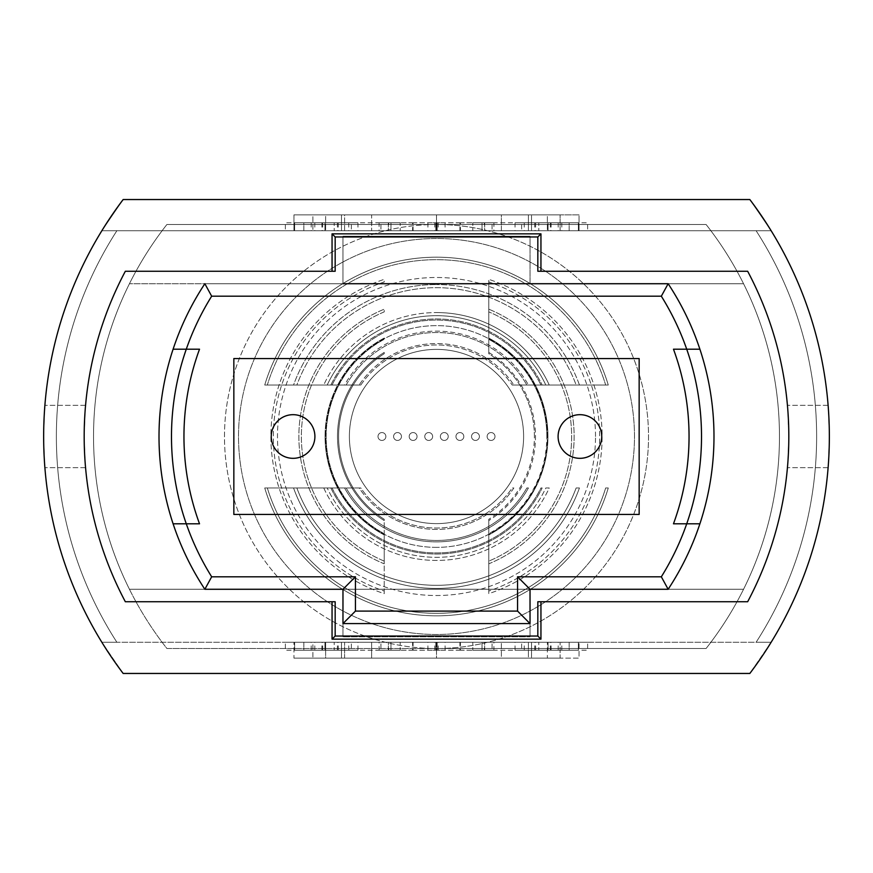 <?xml version="1.0" encoding="UTF-8"?>
<svg xmlns="http://www.w3.org/2000/svg" width="873" height="873" viewBox="0 0 873 873"><rect width="100%" height="100%" fill="white"/><g stroke="black" fill="none" stroke-linecap="round" stroke-linejoin="round"><path stroke-width="0.65" stroke-dasharray="4.37 3.27" d="M349.386 436.5A87.114 87.114 0 0 0 436.5 523.614A87.114 87.114 0 0 0 523.614 436.5A87.114 87.114 0 0 0 436.5 349.386A87.114 87.114 0 0 0 349.386 436.5A87.114 87.114 0 0 0 436.5 523.614A87.114 87.114 0 0 0 523.614 436.5A87.114 87.114 0 0 0 436.5 349.386A87.114 87.114 0 0 0 349.386 436.5A87.114 87.114 0 0 0 436.5 523.614A87.114 87.114 0 0 0 523.614 436.5A87.114 87.114 0 0 0 436.5 349.386A87.114 87.114 0 0 0 349.386 436.5A87.114 87.114 0 0 1 436.5 349.386A87.114 87.114 0 0 1 523.614 436.5A87.114 87.114 0 0 1 436.5 523.614A87.114 87.114 0 0 1 349.386 436.5M436.5 238.515A197.985 197.985 0 0 0 238.515 436.5A197.985 197.985 0 0 0 436.5 634.485A197.985 197.985 0 0 0 634.485 436.5A197.985 197.985 0 0 0 436.5 238.515A197.985 197.985 0 0 0 238.515 436.5A197.985 197.985 0 0 0 436.5 634.485A197.985 197.985 0 0 0 634.485 436.5A197.985 197.985 0 0 0 436.5 238.515A197.985 197.985 0 0 1 634.485 436.5A197.985 197.985 0 0 1 436.5 634.485A197.985 197.985 0 0 1 238.515 436.5A197.985 197.985 0 0 1 436.5 238.515A197.985 197.985 0 0 1 634.485 436.5A197.985 197.985 0 0 1 436.5 634.485A197.985 197.985 0 0 1 238.515 436.5A197.985 197.985 0 0 1 436.5 238.515M360.811 385.026A91.534 91.534 0 0 1 512.189 385.026A91.534 91.534 0 0 0 360.811 385.026L359.141 385.026A92.92 92.92 0 0 1 513.859 385.026A92.92 92.92 0 0 0 359.141 385.026L327.189 385.026A120.823 120.823 0 0 1 545.811 385.026L512.189 385.026L545.811 385.026A120.823 120.823 0 0 0 327.189 385.026L323.763 385.026A123.933 123.933 0 0 1 436.5 312.567A123.933 123.933 0 0 0 323.763 385.026L360.811 385.026M332.067 385.026A116.425 116.425 0 0 1 540.933 385.026A116.425 116.425 0 0 0 332.067 385.026L330.834 385.026A117.539 117.539 0 0 1 542.166 385.026A117.539 117.539 0 0 0 330.834 385.026L267.334 385.026A176.826 176.826 0 0 1 605.666 385.026L540.933 385.026L605.666 385.026A176.826 176.826 0 0 0 267.334 385.026L264.726 385.026A179.314 179.314 0 0 1 436.5 257.186A179.314 179.314 0 0 0 264.726 385.026L332.067 385.026M346.155 385.026A103.985 103.985 0 0 1 526.845 385.026A103.985 103.985 0 0 0 346.155 385.026L344.562 385.026A105.36 105.36 0 0 1 528.438 385.026A105.36 105.36 0 0 0 344.562 385.026L296.864 385.026A148.825 148.825 0 0 1 576.136 385.026L526.845 385.026L576.136 385.026A148.825 148.825 0 0 0 296.864 385.026L293.546 385.026A151.935 151.935 0 0 1 436.5 284.565A151.935 151.935 0 0 0 293.546 385.026L346.155 385.026M534.396 436.5A97.896 97.896 0 0 0 488.771 353.718L488.771 311.879A135.14 135.14 0 0 1 488.771 561.121L488.771 563.816A137.628 137.628 0 0 0 488.771 309.184L488.771 311.879A135.14 135.14 0 0 1 488.771 561.121L488.771 563.816A137.628 137.628 0 0 0 488.771 309.184L488.771 353.718A97.896 97.896 0 0 1 488.771 519.282A97.896 97.896 0 0 0 534.396 436.5M488.771 352.419A99.009 99.009 0 0 1 488.771 520.581A99.009 99.009 0 0 0 488.771 352.419L488.771 309.184L488.771 352.419M546.847 436.5A110.347 110.347 0 0 0 488.771 339.324L488.771 281.957A163.142 163.142 0 0 1 488.771 591.043L488.771 593.662A165.63 165.63 0 0 0 488.771 279.338L488.771 281.957A163.142 163.142 0 0 1 488.771 591.043L488.771 593.662A165.63 165.63 0 0 0 488.771 279.338L488.771 339.324A110.347 110.347 0 0 1 488.771 533.676A110.347 110.347 0 0 0 546.847 436.5M488.771 338.069A111.449 111.449 0 0 1 488.771 534.931A111.449 111.449 0 0 0 488.771 338.069L488.771 279.338L488.771 338.069M595.517 436.5A159.017 159.017 0 0 0 436.5 277.483A159.017 159.017 0 0 0 277.483 436.5A159.017 159.017 0 0 0 436.5 595.517A159.017 159.017 0 0 0 595.517 436.5A159.017 159.017 0 0 1 436.5 595.517A159.017 159.017 0 0 1 277.483 436.5A159.017 159.017 0 0 1 436.5 277.483A159.017 159.017 0 0 1 595.517 436.5M325.051 436.5A111.449 111.449 0 0 1 384.229 338.069L384.229 339.324A110.347 110.347 0 0 0 384.229 533.676L384.229 534.931A111.449 111.449 0 0 1 325.051 436.5A111.449 111.449 0 0 0 384.229 534.931L384.229 593.662A165.63 165.63 0 0 1 384.229 279.338L384.229 281.957A163.142 163.142 0 0 0 384.229 591.043L384.229 593.662A165.63 165.63 0 0 1 384.229 279.338L384.229 281.957A163.142 163.142 0 0 0 384.229 591.043L384.229 533.676A110.347 110.347 0 0 1 384.229 339.324L384.229 338.069A111.449 111.449 0 0 0 325.051 436.5M337.491 436.5A99.009 99.009 0 0 1 384.229 352.419L384.229 353.718A97.896 97.896 0 0 0 384.229 519.282L384.229 520.581A99.009 99.009 0 0 1 337.491 436.5A99.009 99.009 0 0 0 384.229 520.581L384.229 563.816A137.628 137.628 0 0 1 384.229 309.184L384.229 311.879A135.14 135.14 0 0 0 384.229 561.121L384.229 563.816A137.628 137.628 0 0 1 384.229 309.184L384.229 311.879A135.14 135.14 0 0 0 384.229 561.121L384.229 519.282A97.896 97.896 0 0 1 384.229 353.718L384.229 352.419A99.009 99.009 0 0 0 337.491 436.5M436.5 547.371A110.871 110.871 0 0 1 325.629 436.5A110.871 110.871 0 0 1 436.5 325.629A110.871 110.871 0 0 1 547.371 436.5A110.871 110.871 0 0 1 436.5 547.371A110.871 110.871 0 0 0 547.371 436.5A110.871 110.871 0 0 0 436.5 325.629A110.871 110.871 0 0 0 325.629 436.5A110.871 110.871 0 0 0 436.5 547.371M264.726 487.974A179.314 179.314 0 0 0 608.274 487.974L605.666 487.974A176.826 176.826 0 0 1 267.334 487.974L330.834 487.974A117.539 117.539 0 0 0 542.166 487.974L540.933 487.974A116.425 116.425 0 0 1 332.067 487.974L267.334 487.974A176.826 176.826 0 0 0 605.666 487.974L608.274 487.974A179.314 179.314 0 0 1 264.726 487.974L332.067 487.974A116.425 116.425 0 0 0 540.933 487.974L542.166 487.974A117.539 117.539 0 0 1 330.834 487.974L264.726 487.974M293.546 487.974A151.935 151.935 0 0 0 579.454 487.974L576.136 487.974A148.825 148.825 0 0 1 296.864 487.974L344.562 487.974A105.36 105.36 0 0 0 528.438 487.974L526.845 487.974A103.985 103.985 0 0 1 346.155 487.974L296.864 487.974A148.825 148.825 0 0 0 576.136 487.974L579.454 487.974A151.935 151.935 0 0 1 293.546 487.974L346.155 487.974A103.985 103.985 0 0 0 526.845 487.974L528.438 487.974A105.36 105.36 0 0 1 344.562 487.974L293.546 487.974M323.763 487.974A123.933 123.933 0 0 0 549.237 487.974L545.811 487.974A120.823 120.823 0 0 1 327.189 487.974L359.141 487.974A92.92 92.92 0 0 0 513.859 487.974L512.189 487.974A91.534 91.534 0 0 1 360.811 487.974L327.189 487.974A120.823 120.823 0 0 0 545.811 487.974L549.237 487.974A123.933 123.933 0 0 1 323.763 487.974L360.811 487.974A91.534 91.534 0 0 0 512.189 487.974L513.859 487.974A92.92 92.92 0 0 1 359.141 487.974L323.763 487.974M608.274 385.026A179.314 179.314 0 0 0 436.5 257.186A179.314 179.314 0 0 1 608.274 385.026L542.166 385.026L608.274 385.026M579.454 385.026A151.935 151.935 0 0 0 436.5 284.565A151.935 151.935 0 0 1 579.454 385.026L528.438 385.026L579.454 385.026M549.237 385.026A123.933 123.933 0 0 0 436.5 312.567A123.933 123.933 0 0 1 549.237 385.026L513.859 385.026L549.237 385.026M488.771 561.121L488.771 519.282L488.771 561.121M488.771 591.043L488.771 533.676L488.771 591.043M558.098 436.5A21.825 21.825 0 0 1 579.923 414.675A21.825 21.825 0 0 1 601.748 436.5A21.825 21.825 0 0 1 579.923 458.325A21.825 21.825 0 0 1 558.098 436.5A21.825 21.825 0 0 1 579.923 414.675A21.825 21.825 0 0 1 601.748 436.5A21.825 21.825 0 0 1 579.923 458.325A21.825 21.825 0 0 1 558.098 436.5A21.825 21.825 0 0 0 579.923 458.325A21.825 21.825 0 0 0 601.748 436.5A21.825 21.825 0 0 0 579.923 414.675A21.825 21.825 0 0 0 558.098 436.5M271.252 436.5A21.825 21.825 0 0 1 293.077 414.675A21.825 21.825 0 0 1 314.902 436.5A21.825 21.825 0 0 1 293.077 458.325A21.825 21.825 0 0 1 271.252 436.5A21.825 21.825 0 0 1 293.077 414.675A21.825 21.825 0 0 1 314.902 436.5A21.825 21.825 0 0 1 293.077 458.325A21.825 21.825 0 0 1 271.252 436.5A21.825 21.825 0 0 0 293.077 458.325A21.825 21.825 0 0 0 314.902 436.5A21.825 21.825 0 0 0 293.077 414.675A21.825 21.825 0 0 0 271.252 436.5M756.116 230.723A380.126 380.126 0 0 1 756.116 642.277A380.126 380.126 0 0 0 756.116 230.723A380.126 380.126 0 0 1 756.116 642.277A380.126 380.126 0 0 0 756.116 230.723A380.126 380.126 0 0 1 756.116 642.277L771.143 642.277A392.85 392.85 0 0 0 771.143 230.723L101.857 230.723L123.158 199.546A392.85 392.85 0 0 0 43.65 436.5C44.992 396.309 44.992 396.309 43.65 436.5C44.992 396.309 44.992 396.309 43.65 436.5A392.85 392.85 0 0 1 101.857 230.723L116.884 230.723A380.126 380.126 0 0 0 116.884 642.277A380.126 380.126 0 0 1 116.884 230.723A380.126 380.126 0 0 0 116.884 642.277A380.126 380.126 0 0 1 116.884 230.723A380.126 380.126 0 0 0 116.884 642.277L101.857 642.277A392.85 392.85 0 0 1 101.857 230.723L771.143 230.723A392.85 392.85 0 0 1 771.143 642.277A392.85 392.85 0 0 0 771.143 230.723A392.85 392.85 0 0 1 771.143 642.277L756.116 642.277A380.126 380.126 0 0 0 756.116 230.723A380.126 380.126 0 0 1 756.116 642.277A380.126 380.126 0 0 0 756.116 230.723A380.126 380.126 0 0 1 756.116 642.277A380.126 380.126 0 0 0 756.116 230.723A380.126 380.126 0 0 1 756.116 642.277A380.126 380.126 0 0 0 756.116 230.723A380.126 380.126 0 0 1 756.116 642.277A380.126 380.126 0 0 0 756.116 230.723A380.126 380.126 0 0 1 756.116 642.277A380.126 380.126 0 0 0 756.116 230.723A380.126 380.126 0 0 1 756.116 642.277A380.126 380.126 0 0 0 756.116 230.723A380.126 380.126 0 0 1 756.116 642.277A380.126 380.126 0 0 0 756.116 230.723L771.143 230.723L749.842 199.546L123.158 199.546L101.857 230.723L116.884 230.723A380.126 380.126 0 0 0 116.884 642.277L101.857 642.277A392.85 392.85 0 0 1 101.857 230.723L116.884 230.723A380.126 380.126 0 0 0 116.884 642.277L101.857 642.277L123.158 673.454A392.85 392.85 0 0 1 101.857 230.723L116.884 230.723A380.126 380.126 0 0 0 116.884 642.277L771.143 642.277A392.85 392.85 0 0 1 749.842 673.454L771.143 642.277A392.85 392.85 0 0 0 829.35 436.5C828.008 396.309 828.008 396.309 829.35 436.5C828.008 396.309 828.008 396.309 829.35 436.5C828.008 476.691 828.008 476.691 829.35 436.5C828.008 476.691 828.008 476.691 829.35 436.5C828.008 396.309 828.008 396.309 829.35 436.5A392.85 392.85 0 0 0 771.143 230.723A392.85 392.85 0 0 1 771.143 642.277A392.85 392.85 0 0 0 771.143 230.723A392.85 392.85 0 0 1 771.143 642.277L749.842 673.454A392.85 392.85 0 0 0 749.842 199.546L771.143 230.723A392.85 392.85 0 0 1 771.143 642.277A392.85 392.85 0 0 0 771.143 230.723A392.85 392.85 0 0 1 771.143 642.277L101.857 642.277A392.85 392.85 0 0 1 101.857 230.723L116.884 230.723A380.126 380.126 0 0 0 116.884 642.277L101.857 642.277A392.85 392.85 0 0 1 101.857 230.723L116.884 230.723A380.126 380.126 0 0 0 116.884 642.277L101.857 642.277A392.85 392.85 0 0 1 101.857 230.723L116.884 230.723A380.126 380.126 0 0 0 116.884 642.277L101.857 642.277A392.85 392.85 0 0 1 101.857 230.723L116.884 230.723A380.126 380.126 0 0 0 116.884 642.277L101.857 642.277A392.85 392.85 0 0 1 101.857 230.723L771.143 230.723A392.85 392.85 0 0 1 771.143 642.277A392.85 392.85 0 0 0 771.143 230.723A392.85 392.85 0 0 1 771.143 642.277A392.85 392.85 0 0 0 771.143 230.723L749.842 199.546L123.158 199.546A392.85 392.85 0 0 0 43.65 436.5A392.85 392.85 0 0 1 101.857 230.723A392.85 392.85 0 0 0 101.857 642.277A392.85 392.85 0 0 1 43.65 436.5A392.85 392.85 0 0 0 123.158 673.454L749.842 673.454A392.85 392.85 0 0 0 749.842 199.546L123.158 199.546L749.842 199.546A392.85 392.85 0 0 1 829.35 436.5A392.85 392.85 0 0 0 771.143 230.723L101.857 230.723A392.85 392.85 0 0 0 101.857 642.277A392.85 392.85 0 0 1 43.65 436.5C44.992 476.691 44.992 476.691 43.65 436.5C44.992 476.691 44.992 476.691 43.65 436.5A392.85 392.85 0 0 0 123.158 673.454L749.842 673.454A392.85 392.85 0 0 0 771.143 230.723L756.116 230.723M332.056 601.748L125.341 601.748A352.321 352.321 0 0 1 125.341 271.252L332.056 271.252L332.056 233.844L540.944 233.844L540.944 271.252L537.833 271.252L537.833 236.954L537.833 271.252L747.659 271.252A352.321 352.321 0 0 1 788.821 436.5C787.315 476.691 787.315 476.691 788.821 436.5C787.315 476.691 787.315 476.691 788.821 436.5C787.315 396.309 787.315 396.309 788.821 436.5C787.315 396.309 787.315 396.309 788.821 436.5A352.321 352.321 0 0 1 747.659 601.748L540.944 601.748L540.944 639.156L332.056 639.156L332.056 601.748L335.167 601.748L335.167 636.046L335.167 601.748L125.341 601.748A352.321 352.321 0 0 1 84.179 436.5A352.321 352.321 0 0 0 125.341 601.748A352.321 352.321 0 0 1 125.341 271.252L335.167 271.252L335.167 236.954L537.833 236.954L335.167 236.954L335.167 271.252L335.167 236.954L342.969 236.954L342.969 236.212L530.031 236.212L342.969 236.212L530.031 236.212L342.969 236.212L342.969 283.725L129.444 283.725L743.556 283.725A342.969 342.969 0 0 0 706.082 224.481L166.918 224.481A342.969 342.969 0 0 0 166.918 648.519L436.5 648.519A212.019 212.019 0 0 1 224.481 436.5A212.019 212.019 0 0 1 436.5 224.481A212.019 212.019 0 0 1 648.519 436.5A212.019 212.019 0 0 1 436.5 648.519L706.082 648.519A342.969 342.969 0 0 0 743.556 589.275L129.444 589.275A342.969 342.969 0 0 0 166.918 648.519L706.082 648.519A342.969 342.969 0 0 0 706.082 224.481L166.918 224.481A342.969 342.969 0 0 0 129.444 589.275L743.556 589.275L530.031 589.275L517.569 576.802L517.569 611.1L530.031 623.573L530.031 589.275L530.031 623.573L530.031 589.275L668.151 589.275L661.33 576.802A265.021 265.021 0 0 0 661.33 296.198L211.67 296.198A265.021 265.021 0 0 0 211.67 576.802L355.431 576.802L355.431 611.1L517.569 611.1M540.944 271.252L747.659 271.252A352.321 352.321 0 0 1 747.659 601.748L537.833 601.748L537.833 636.046L335.167 636.046L537.833 636.046L537.833 601.748L537.833 636.046L342.969 636.046L342.969 636.788L530.031 636.788L342.969 636.788L530.031 636.788L342.969 636.788L342.969 589.275L743.556 589.275A342.969 342.969 0 0 0 743.556 283.725L530.031 283.725L530.031 236.212L530.031 236.954L537.833 236.954L335.167 236.954L335.167 271.252L125.341 271.252A352.321 352.321 0 0 0 84.179 436.5C85.685 396.309 85.685 396.309 84.179 436.5C85.685 396.309 85.685 396.309 84.179 436.5C85.685 476.691 85.685 476.691 84.179 436.5C85.685 476.691 85.685 476.691 84.179 436.5A352.321 352.321 0 0 1 125.341 271.252L332.056 271.252M332.056 639.156L335.167 636.046L530.031 636.046L530.031 589.275L530.031 636.788L530.031 589.275L668.151 589.275A277.494 277.494 0 0 0 699.895 349.2L686.724 349.2A265.021 265.021 0 0 1 686.724 523.8L699.895 523.8A277.494 277.494 0 0 0 668.151 283.725L661.33 296.198M355.431 576.802L342.969 589.275L342.969 636.788L342.969 636.046L335.167 636.046L537.833 636.046L530.031 636.046L530.031 589.275L668.151 589.275A277.494 277.494 0 0 0 699.895 523.8L686.724 523.8A265.021 265.021 0 0 0 686.724 349.2L673.476 349.2A252.548 252.548 0 0 1 673.476 523.8L686.724 523.8A265.021 265.021 0 0 0 686.724 349.2L699.895 349.2A277.494 277.494 0 0 0 668.151 283.725L204.849 283.725L211.67 296.198M183.952 436.5A252.548 252.548 0 0 1 199.524 349.2L173.105 349.2A277.494 277.494 0 0 0 173.105 523.8L199.524 523.8A252.548 252.548 0 0 1 183.952 436.5M587.627 230.723L538.794 230.723L587.627 230.723L587.627 222.801L538.794 222.801L538.794 230.723L538.794 222.801L548.037 222.801L548.037 230.723L548.037 222.801L587.627 222.801L587.627 230.723M521.639 230.723L472.806 230.723L521.639 230.723L521.639 222.801L472.806 222.801L472.806 230.723L472.806 222.801L482.038 222.801L482.038 230.723L482.038 222.801L521.639 222.801L521.639 230.723M380.923 230.723L445.088 230.723L380.923 230.723L380.923 222.801L379.089 222.801L379.089 230.723M379.089 222.801L388.332 222.801L388.332 230.723L388.736 222.801L412.58 222.801L412.58 230.723M303.859 230.723L357.974 230.723L303.859 230.723L348.731 230.723L303.859 230.723L303.859 222.801L294.616 222.801L357.974 222.801L303.859 222.801L348.731 222.801L303.859 222.801L303.859 230.723M531.537 230.723L341.463 230.723L531.537 230.723L341.463 230.723L531.537 230.723L341.463 230.723L531.537 230.723L341.463 230.723L531.537 230.723L341.463 230.723L531.537 230.723L341.463 230.723L531.537 230.723L531.537 214.878L341.463 214.878L341.463 230.723L341.463 214.878L531.537 214.878L531.537 230.723L531.537 214.878L531.537 230.723L531.537 214.878L341.463 214.878L341.463 230.723L341.463 214.878L531.537 214.878L341.463 214.878L341.463 230.723L341.463 214.878L531.537 214.878L531.537 230.723L531.537 214.878L531.537 230.723L531.537 214.878L341.463 214.878L341.463 230.723L341.463 214.878L531.537 214.878L341.463 214.878L341.463 230.723L341.463 214.878L531.537 214.878L531.537 230.723M560.095 230.723L293.95 230.723L579.05 230.723L293.95 230.723L560.095 230.723L560.095 214.878L312.905 214.878L312.905 230.723L312.905 214.878L293.95 214.878L293.95 230.723L293.95 214.878L579.05 214.878L579.05 230.723L579.05 214.878L560.095 214.878L560.095 230.723M344.584 230.723L547.371 230.723L325.629 230.723L344.584 230.723L344.584 214.878L325.629 214.878L325.629 230.723L325.629 214.878L547.371 214.878L547.371 230.723L547.371 214.878L528.416 214.878L528.416 230.723L528.416 214.878L344.584 214.878L344.584 230.723M501.364 230.723L371.636 230.723L501.364 230.723L371.636 230.723L501.364 230.723L501.364 214.878L436.5 214.878L436.5 230.723L436.5 214.878L371.636 214.878L371.636 230.723L371.636 214.878L501.364 214.878L501.364 230.723M325.629 642.277L547.371 642.277L325.629 642.277L547.371 642.277L325.629 642.277L325.629 658.122L547.371 658.122L547.371 642.277L547.371 658.122L528.416 658.122L528.416 642.277L528.416 658.122L344.584 658.122L344.584 642.277L344.584 658.122L325.629 658.122L325.629 642.277M531.537 642.277L341.463 642.277L531.537 642.277L341.463 642.277L531.537 642.277L341.463 642.277L531.537 642.277L341.463 642.277L531.537 642.277L341.463 642.277L531.537 642.277L341.463 642.277L531.537 642.277L531.537 658.122L531.537 642.277L531.537 658.122L341.463 658.122L341.463 642.277L341.463 658.122L531.537 658.122L531.537 642.277L531.537 658.122L341.463 658.122L531.537 658.122L531.537 642.277L531.537 658.122L341.463 658.122L341.463 642.277L341.463 658.122L341.463 642.277L341.463 658.122L531.537 658.122L531.537 642.277L531.537 658.122L341.463 658.122L341.463 642.277L341.463 658.122L531.537 658.122L341.463 658.122L341.463 642.277L341.463 658.122L531.537 658.122L531.537 642.277M285.373 642.277L334.206 642.277L285.373 642.277L285.373 650.199L334.206 650.199L334.206 642.277L334.206 650.199L324.963 650.199L324.963 642.277L324.963 650.199L285.373 650.199L285.373 642.277M351.361 642.277L400.194 642.277L351.361 642.277L351.361 650.199L400.194 650.199L400.194 642.277L400.194 650.199L390.962 650.199L390.962 642.277L390.962 650.199L351.361 650.199L351.361 642.277M492.077 642.277L427.912 642.277L492.077 642.277L492.077 650.199L493.911 650.199L493.911 642.277M493.911 650.199L484.668 650.199L484.668 642.277L484.264 650.199L460.42 650.199L460.42 642.277M569.141 642.277L515.026 642.277L569.141 642.277L524.269 642.277L569.141 642.277L569.141 650.199L578.384 650.199L515.026 650.199L569.141 650.199L524.269 650.199L569.141 650.199L569.141 642.277M312.905 642.277L579.05 642.277L293.95 642.277L312.905 642.277L312.905 658.122L293.95 658.122L293.95 642.277L293.95 658.122L579.05 658.122L579.05 642.277L579.05 658.122L560.095 658.122L560.095 642.277L560.095 658.122L312.905 658.122L312.905 642.277M436.5 642.277L371.636 642.277L501.364 642.277L371.636 642.277L436.5 642.277L436.5 658.122L371.636 658.122L371.636 642.277L371.636 658.122L501.364 658.122L501.364 642.277L501.364 658.122L371.636 658.122L436.5 658.122L436.5 642.277M116.884 642.277L101.857 642.277A392.85 392.85 0 0 1 101.857 230.723L123.158 199.546L101.857 230.723A392.85 392.85 0 0 0 101.857 642.277A392.85 392.85 0 0 1 101.857 230.723A392.85 392.85 0 0 0 101.857 642.277L116.884 642.277A380.126 380.126 0 0 1 116.884 230.723L101.857 230.723A392.85 392.85 0 0 0 101.857 642.277L116.884 642.277A380.126 380.126 0 0 1 116.884 230.723L101.857 230.723A392.85 392.85 0 0 0 101.857 642.277L116.884 642.277A380.126 380.126 0 0 1 116.884 230.723L101.857 230.723A392.85 392.85 0 0 0 101.857 642.277L116.884 642.277A380.126 380.126 0 0 1 116.884 230.723L101.857 230.723A392.85 392.85 0 0 0 101.857 642.277L116.884 642.277A380.126 380.126 0 0 1 116.884 230.723L101.857 230.723L116.884 230.723A380.126 380.126 0 0 0 116.884 642.277A380.126 380.126 0 0 1 116.884 230.723A380.126 380.126 0 0 0 116.884 642.277L101.857 642.277L116.884 642.277M173.105 523.8L199.524 523.8L173.105 523.8A277.494 277.494 0 0 0 204.849 589.275L342.969 589.275L342.969 623.573L342.969 589.275L129.444 589.275L342.969 589.275L342.969 623.573L355.431 611.1M233.844 358.552L233.844 514.448L639.156 514.448L639.156 358.552L233.844 358.552L639.156 358.552L639.156 514.448L233.844 514.448L233.844 358.552L639.156 358.552L639.156 514.448L233.844 514.448L233.844 358.552M517.569 576.802L661.33 576.802M342.969 623.573L530.031 623.573M686.724 349.2A265.021 265.021 0 0 1 686.724 523.8L699.895 523.8A277.494 277.494 0 0 0 668.151 283.725L204.849 283.725A277.494 277.494 0 0 0 173.105 349.2L186.276 349.2A265.021 265.021 0 0 0 186.276 523.8A265.021 265.021 0 0 1 186.276 349.2A265.021 265.021 0 0 0 186.276 523.8L186.276 523.8A265.021 265.021 0 0 1 186.276 349.2M159.006 436.5A277.494 277.494 0 0 1 204.849 283.725A277.494 277.494 0 0 0 204.849 589.275L211.67 576.802M204.849 589.275L342.969 589.275L204.849 589.275M335.167 236.954L335.167 271.252L335.167 236.954L537.833 236.954L537.833 271.252L747.659 271.252A352.321 352.321 0 0 1 788.821 436.5C787.315 476.691 787.315 476.691 788.821 436.5A352.321 352.321 0 0 0 747.659 271.252L537.833 271.252L537.833 236.954L530.031 236.954L530.031 283.725L342.969 283.725L342.969 236.212L342.969 283.725L530.031 283.725L530.031 236.212L530.031 236.954L335.167 236.954L335.167 271.252L125.341 271.252A352.321 352.321 0 0 0 84.179 436.5C85.685 396.309 85.685 396.309 84.179 436.5A352.321 352.321 0 0 0 125.341 601.748L335.167 601.748L125.341 601.748L335.167 601.748L335.167 636.046L335.167 601.748L335.167 636.046L537.833 636.046L537.833 601.748L747.659 601.748A352.321 352.321 0 0 0 788.821 436.5A352.321 352.321 0 0 1 747.659 601.748L537.833 601.748L747.659 601.748A352.321 352.321 0 0 0 747.659 271.252A352.321 352.321 0 0 1 747.659 601.748A352.321 352.321 0 0 0 747.659 271.252L537.833 271.252L747.659 271.252L537.833 271.252L537.833 236.954L537.833 271.252L537.833 236.954L335.167 236.954L332.056 233.844M537.833 236.954L540.944 233.844M540.944 639.156L537.833 636.046L537.833 601.748L537.833 636.046L537.833 601.748L540.944 601.748M123.158 673.454L749.842 673.454L123.158 673.454L749.842 673.454L123.158 673.454L101.857 642.277A392.85 392.85 0 0 0 123.158 673.454A392.85 392.85 0 0 1 123.158 199.546L749.842 199.546L771.143 230.723A392.85 392.85 0 0 1 829.35 436.5A392.85 392.85 0 0 0 771.143 230.723A392.85 392.85 0 0 1 829.35 436.5C828.008 476.691 828.008 476.691 829.35 436.5C828.008 476.691 828.008 476.691 829.35 436.5A392.85 392.85 0 0 1 749.842 673.454L123.158 673.454M342.969 589.275L342.969 636.046L342.969 589.275L530.031 589.275M578.384 650.199L578.384 642.277L578.384 650.199M535.575 650.199L535.575 642.277M515.026 650.199L515.026 642.277M534.745 650.199L534.745 642.277M551.125 650.199L551.125 642.277M524.269 650.199L524.269 642.277M460.42 650.199L427.912 650.199L459.907 650.199L459.907 642.277M459.907 650.199L492.077 650.199M427.912 650.199L427.912 642.277M437.155 650.199L437.155 642.277L437.155 650.199M438.202 650.199L438.202 642.277M484.668 650.199L484.668 642.277M294.616 222.801L294.616 230.723L294.616 222.801M337.425 222.801L337.425 230.723M357.974 222.801L357.974 230.723M338.255 222.801L338.255 230.723M321.875 222.801L321.875 230.723M348.731 222.801L348.731 230.723M412.58 222.801L445.088 222.801L413.093 222.801L413.093 230.723M413.093 222.801L380.923 222.801M445.088 222.801L445.088 230.723M435.845 222.801L435.845 230.723L435.845 222.801M434.798 222.801L434.798 230.723M388.332 222.801L388.332 230.723M463.825 436.5A3.939 3.939 0 0 0 459.885 432.561A3.939 3.939 0 0 0 455.946 436.5A3.939 3.939 0 0 1 459.885 432.561A3.939 3.939 0 0 1 463.825 436.5A3.939 3.939 0 0 1 459.885 440.439A3.939 3.939 0 0 1 455.946 436.5A3.939 3.939 0 0 0 459.885 440.439A3.939 3.939 0 0 0 463.825 436.5A3.939 3.939 0 0 0 459.885 432.561A3.939 3.939 0 0 0 455.946 436.5A3.939 3.939 0 0 1 459.885 432.561A3.939 3.939 0 0 1 463.825 436.5A3.939 3.939 0 0 1 459.885 440.439A3.939 3.939 0 0 1 455.946 436.5A3.939 3.939 0 0 0 459.885 440.439A3.939 3.939 0 0 0 463.825 436.5M448.231 436.5A3.939 3.939 0 0 0 444.292 432.561A3.939 3.939 0 0 0 440.363 436.5A3.939 3.939 0 0 1 444.292 432.561A3.939 3.939 0 0 1 448.231 436.5A3.939 3.939 0 0 1 444.292 440.439A3.939 3.939 0 0 1 440.363 436.5A3.939 3.939 0 0 0 444.292 440.439A3.939 3.939 0 0 0 448.231 436.5A3.939 3.939 0 0 0 444.292 432.561A3.939 3.939 0 0 0 440.363 436.5A3.939 3.939 0 0 1 444.292 432.561A3.939 3.939 0 0 1 448.231 436.5A3.939 3.939 0 0 1 444.292 440.439A3.939 3.939 0 0 1 440.363 436.5A3.939 3.939 0 0 0 444.292 440.439A3.939 3.939 0 0 0 448.231 436.5M479.408 436.5A3.939 3.939 0 0 0 475.469 432.561A3.939 3.939 0 0 0 471.54 436.5A3.939 3.939 0 0 1 475.469 432.561A3.939 3.939 0 0 1 479.408 436.5A3.939 3.939 0 0 1 475.469 440.439A3.939 3.939 0 0 1 471.54 436.5A3.939 3.939 0 0 0 475.469 440.439A3.939 3.939 0 0 0 479.408 436.5A3.939 3.939 0 0 0 475.469 432.561A3.939 3.939 0 0 0 471.54 436.5A3.939 3.939 0 0 1 475.469 432.561A3.939 3.939 0 0 1 479.408 436.5A3.939 3.939 0 0 1 475.469 440.439A3.939 3.939 0 0 1 471.54 436.5A3.939 3.939 0 0 0 475.469 440.439A3.939 3.939 0 0 0 479.408 436.5M495.002 436.5A3.939 3.939 0 0 0 491.062 432.561A3.939 3.939 0 0 0 487.123 436.5A3.939 3.939 0 0 1 491.062 432.561A3.939 3.939 0 0 1 495.002 436.5A3.939 3.939 0 0 1 491.062 440.439A3.939 3.939 0 0 1 487.123 436.5A3.939 3.939 0 0 0 491.062 440.439A3.939 3.939 0 0 0 495.002 436.5A3.939 3.939 0 0 0 491.062 432.561A3.939 3.939 0 0 0 487.123 436.5A3.939 3.939 0 0 1 491.062 432.561A3.939 3.939 0 0 1 495.002 436.5A3.939 3.939 0 0 1 491.062 440.439A3.939 3.939 0 0 1 487.123 436.5A3.939 3.939 0 0 0 491.062 440.439A3.939 3.939 0 0 0 495.002 436.5M432.637 436.5A3.939 3.939 0 0 0 428.708 432.561A3.939 3.939 0 0 0 424.769 436.5A3.939 3.939 0 0 1 428.708 432.561A3.939 3.939 0 0 1 432.637 436.5A3.939 3.939 0 0 1 428.708 440.439A3.939 3.939 0 0 1 424.769 436.5A3.939 3.939 0 0 0 428.708 440.439A3.939 3.939 0 0 0 432.637 436.5A3.939 3.939 0 0 0 428.708 432.561A3.939 3.939 0 0 0 424.769 436.5A3.939 3.939 0 0 1 428.708 432.561A3.939 3.939 0 0 1 432.637 436.5A3.939 3.939 0 0 1 428.708 440.439A3.939 3.939 0 0 1 424.769 436.5A3.939 3.939 0 0 0 428.708 440.439A3.939 3.939 0 0 0 432.637 436.5M417.054 436.5A3.939 3.939 0 0 0 413.115 432.561A3.939 3.939 0 0 0 409.175 436.5A3.939 3.939 0 0 1 413.115 432.561A3.939 3.939 0 0 1 417.054 436.5A3.939 3.939 0 0 1 413.115 440.439A3.939 3.939 0 0 1 409.175 436.5A3.939 3.939 0 0 0 413.115 440.439A3.939 3.939 0 0 0 417.054 436.5A3.939 3.939 0 0 0 413.115 432.561A3.939 3.939 0 0 0 409.175 436.5A3.939 3.939 0 0 1 413.115 432.561A3.939 3.939 0 0 1 417.054 436.5A3.939 3.939 0 0 1 413.115 440.439A3.939 3.939 0 0 1 409.175 436.5A3.939 3.939 0 0 0 413.115 440.439A3.939 3.939 0 0 0 417.054 436.5M401.46 436.5A3.939 3.939 0 0 0 397.531 432.561A3.939 3.939 0 0 0 393.592 436.5A3.939 3.939 0 0 1 397.531 432.561A3.939 3.939 0 0 1 401.46 436.5A3.939 3.939 0 0 1 397.531 440.439A3.939 3.939 0 0 1 393.592 436.5A3.939 3.939 0 0 0 397.531 440.439A3.939 3.939 0 0 0 401.46 436.5A3.939 3.939 0 0 0 397.531 432.561A3.939 3.939 0 0 0 393.592 436.5A3.939 3.939 0 0 1 397.531 432.561A3.939 3.939 0 0 1 401.46 436.5A3.939 3.939 0 0 1 397.531 440.439A3.939 3.939 0 0 1 393.592 436.5A3.939 3.939 0 0 0 397.531 440.439A3.939 3.939 0 0 0 401.46 436.5M385.877 436.5A3.939 3.939 0 0 0 381.938 432.561A3.939 3.939 0 0 0 377.998 436.5A3.939 3.939 0 0 1 381.938 432.561A3.939 3.939 0 0 1 385.877 436.5A3.939 3.939 0 0 1 381.938 440.439A3.939 3.939 0 0 1 377.998 436.5A3.939 3.939 0 0 0 381.938 440.439A3.939 3.939 0 0 0 385.877 436.5A3.939 3.939 0 0 0 381.938 432.561A3.939 3.939 0 0 0 377.998 436.5A3.939 3.939 0 0 1 381.938 432.561A3.939 3.939 0 0 1 385.877 436.5A3.939 3.939 0 0 1 381.938 440.439A3.939 3.939 0 0 1 377.998 436.5A3.939 3.939 0 0 0 381.938 440.439A3.939 3.939 0 0 0 385.877 436.5M436.5 224.481A212.019 212.019 0 0 0 224.481 436.5A212.019 212.019 0 0 0 436.5 648.519L166.918 648.519A342.969 342.969 0 0 1 166.918 224.481L706.082 224.481A342.969 342.969 0 0 1 706.082 648.519L166.918 648.519A342.969 342.969 0 0 1 166.918 224.481L706.082 224.481A342.969 342.969 0 0 1 706.082 648.519L436.5 648.519A212.019 212.019 0 0 0 648.519 436.5A212.019 212.019 0 0 0 436.5 224.481M43.65 436.5C44.992 396.309 44.992 396.309 43.65 436.5C44.992 396.309 44.992 396.309 43.65 436.5C44.992 476.691 44.992 476.691 43.65 436.5C44.992 476.691 44.992 476.691 43.65 436.5M285.373 230.723L334.206 230.723L285.373 230.723L285.373 222.801L334.206 222.801L334.206 230.723L334.206 222.801L324.963 222.801L324.963 230.723L324.963 222.801L285.373 222.801L285.373 230.723M351.361 230.723L400.194 230.723L351.361 230.723L351.361 222.801L400.194 222.801L400.194 230.723L400.194 222.801L390.962 222.801L390.962 230.723L390.962 222.801L351.361 222.801L351.361 230.723M492.077 230.723L427.912 230.723L492.077 230.723L492.077 222.801L493.911 222.801L493.911 230.723M493.911 222.801L484.668 222.801L484.668 230.723L484.264 222.801L460.42 222.801L460.42 230.723M569.141 230.723L515.026 230.723L569.141 230.723L524.269 230.723L569.141 230.723L569.141 222.801L578.384 222.801L515.026 222.801L569.141 222.801L524.269 222.801L569.141 222.801L569.141 230.723M749.842 199.546L123.158 199.546L749.842 199.546M587.627 642.277L538.794 642.277L587.627 642.277L587.627 650.199L538.794 650.199L538.794 642.277L538.794 650.199L548.037 650.199L548.037 642.277L548.037 650.199L587.627 650.199L587.627 642.277M521.639 642.277L472.806 642.277L521.639 642.277L521.639 650.199L472.806 650.199L472.806 642.277L472.806 650.199L482.038 650.199L482.038 642.277L482.038 650.199L521.639 650.199L521.639 642.277M380.923 642.277L445.088 642.277L380.923 642.277L380.923 650.199L379.089 650.199L379.089 642.277M379.089 650.199L388.332 650.199L388.332 642.277L388.736 650.199L412.58 650.199L412.58 642.277M303.859 642.277L357.974 642.277L303.859 642.277L348.731 642.277L303.859 642.277L303.859 650.199L294.616 650.199L357.974 650.199L303.859 650.199L348.731 650.199L303.859 650.199L303.859 642.277M771.143 642.277A392.85 392.85 0 0 0 829.35 436.5A392.85 392.85 0 0 1 771.143 642.277A392.85 392.85 0 0 0 829.35 436.5A392.85 392.85 0 0 1 771.143 642.277M204.849 283.725L743.556 283.725L204.849 283.725M335.167 271.252L125.341 271.252A352.321 352.321 0 0 0 125.341 601.748L335.167 601.748L335.167 636.046L335.167 601.748L125.341 601.748A352.321 352.321 0 0 1 125.341 271.252L335.167 271.252M537.833 601.748L747.659 601.748L537.833 601.748M537.833 636.046L335.167 636.046M342.969 283.725L342.969 236.954L530.031 236.954L530.031 283.725M294.616 650.199L294.616 642.277L294.616 650.199M337.425 650.199L337.425 642.277M357.974 650.199L357.974 642.277M338.255 650.199L338.255 642.277M321.875 650.199L321.875 642.277M348.731 650.199L348.731 642.277M412.58 650.199L445.088 650.199L413.093 650.199L413.093 642.277M413.093 650.199L380.923 650.199M445.088 650.199L445.088 642.277M435.845 650.199L435.845 642.277L435.845 650.199M434.798 650.199L434.798 642.277M388.332 650.199L388.332 642.277M341.463 658.122L341.463 642.277L341.463 658.122L531.537 658.122L341.463 658.122M560.095 658.122L293.95 658.122L560.095 658.122M547.371 658.122L325.629 658.122L547.371 658.122M341.463 214.878L341.463 230.723L341.463 214.878L531.537 214.878L341.463 214.878M560.095 214.878L293.95 214.878L560.095 214.878M547.371 214.878L325.629 214.878L547.371 214.878M436.5 214.878L501.364 214.878L436.5 214.878M578.384 222.801L578.384 230.723L578.384 222.801M535.575 222.801L535.575 230.723M515.026 222.801L515.026 230.723M534.745 222.801L534.745 230.723M551.125 222.801L551.125 230.723M524.269 222.801L524.269 230.723M460.42 222.801L427.912 222.801L459.907 222.801L459.907 230.723M459.907 222.801L492.077 222.801M427.912 222.801L427.912 230.723M437.155 222.801L437.155 230.723L437.155 222.801M438.202 222.801L438.202 230.723M484.668 222.801L484.668 230.723M561.786 650.199L561.786 642.277M558.196 650.199L558.196 642.277M550.317 650.199L550.317 642.277M311.214 222.801L311.214 230.723M314.804 222.801L314.804 230.723M322.683 222.801L322.683 230.723M311.214 650.199L311.214 642.277M314.804 650.199L314.804 642.277M322.683 650.199L322.683 642.277M561.786 222.801L561.786 230.723M558.196 222.801L558.196 230.723M550.317 222.801L550.317 230.723M828.106 405.323L787.435 405.323L828.106 405.323M85.565 405.323L44.894 405.323L85.565 405.323M85.565 467.677L44.894 467.677L85.565 467.677M828.106 467.677L787.435 467.677L828.106 467.677"/><path stroke-width="1.31" d="M314.902 436.5A21.825 21.825 0 0 0 293.077 414.675A21.825 21.825 0 0 0 271.252 436.5A21.825 21.825 0 0 0 293.077 458.325A21.825 21.825 0 0 0 314.902 436.5M601.748 436.5A21.825 21.825 0 0 0 579.923 414.675A21.825 21.825 0 0 0 558.098 436.5A21.825 21.825 0 0 0 579.923 458.325A21.825 21.825 0 0 0 601.748 436.5M540.944 639.156L540.944 601.748L747.659 601.748A352.321 352.321 0 0 0 747.659 271.252L540.944 271.252L540.944 233.844L332.056 233.844L332.056 271.252L125.341 271.252A352.321 352.321 0 0 0 84.179 436.5C85.685 476.691 85.685 476.691 84.179 436.5C85.685 476.691 85.685 476.691 84.179 436.5C85.685 396.309 85.685 396.309 84.179 436.5A352.321 352.321 0 0 0 125.341 601.748L332.056 601.748L332.056 639.156L540.944 639.156L537.833 636.046L335.167 636.046L335.167 601.748L332.056 601.748M829.35 436.5C828.008 396.309 828.008 396.309 829.35 436.5A392.85 392.85 0 0 1 749.842 673.454L123.158 673.454A392.85 392.85 0 0 1 123.158 199.546L749.842 199.546A392.85 392.85 0 0 1 829.35 436.5M788.821 436.5C787.315 396.309 787.315 396.309 788.821 436.5C787.315 396.309 787.315 396.309 788.821 436.5C787.315 476.691 787.315 476.691 788.821 436.5M355.431 576.802L211.67 576.802A265.021 265.021 0 0 1 186.276 349.2L199.524 349.2A252.548 252.548 0 0 0 199.524 523.8L173.105 523.8A277.494 277.494 0 0 1 204.849 283.725L211.67 296.198L661.33 296.198A265.021 265.021 0 0 1 661.33 576.802L517.569 576.802L517.569 611.1L355.431 611.1L342.969 623.573L342.969 589.275L355.431 576.802L355.431 611.1M689.048 436.5A252.548 252.548 0 0 0 673.476 349.2L699.895 349.2A277.494 277.494 0 0 1 699.895 523.8L673.476 523.8A252.548 252.548 0 0 0 689.048 436.5M186.276 349.2L173.105 349.2L186.276 349.2A265.021 265.021 0 0 1 211.67 296.198M517.569 576.802L530.031 589.275L530.031 623.573L517.569 611.1M530.031 623.573L342.969 623.573M342.969 589.275L204.849 589.275L211.67 576.802M159.006 436.5A277.494 277.494 0 0 0 204.849 589.275A277.494 277.494 0 0 1 173.105 523.8M342.969 283.725L668.151 283.725L661.33 296.198M530.031 589.275L668.151 589.275A277.494 277.494 0 0 0 699.895 523.8A277.494 277.494 0 0 1 668.151 589.275L661.33 576.802M530.031 283.725L668.151 283.725A277.494 277.494 0 0 1 699.895 349.2L686.724 349.2M540.944 601.748L537.833 601.748L537.833 636.046M332.056 271.252L335.167 271.252L335.167 236.954L537.833 236.954L537.833 271.252L540.944 271.252M537.833 236.954L540.944 233.844M335.167 236.954L332.056 233.844M335.167 636.046L332.056 639.156M233.844 358.552L233.844 514.448L639.156 514.448L639.156 358.552L233.844 358.552"/></g></svg>
